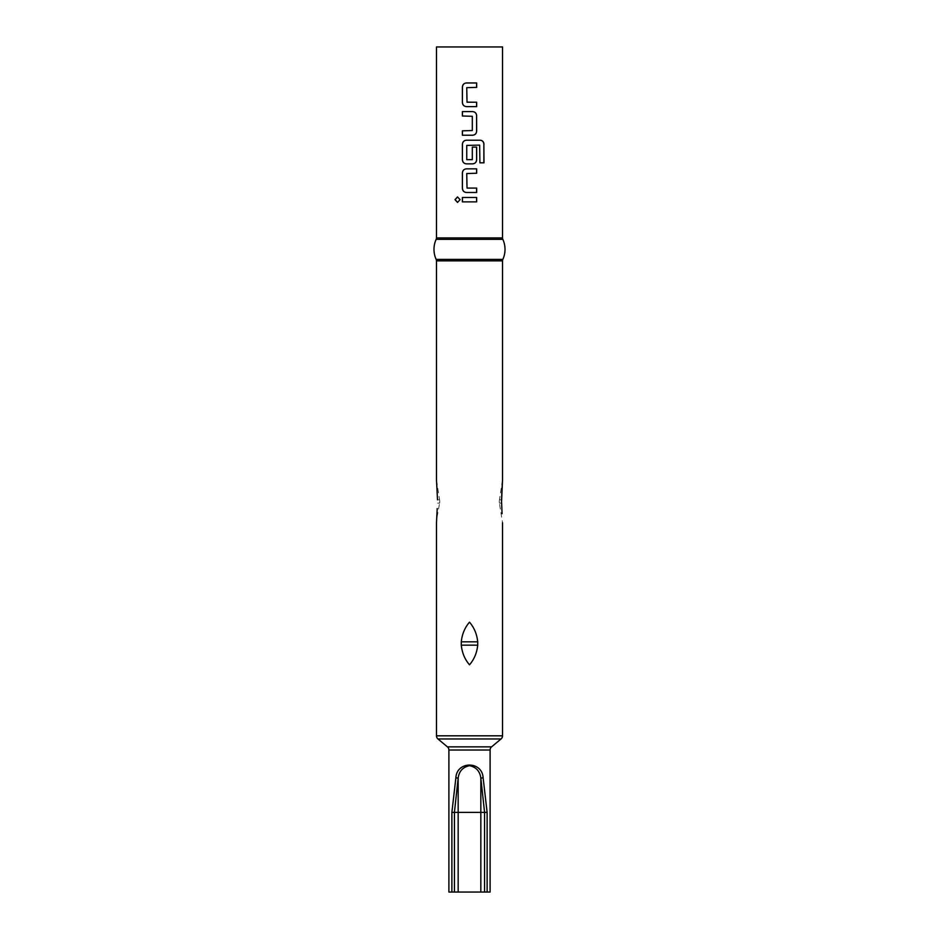 <?xml version="1.0" encoding="UTF-8"?>
<svg xmlns="http://www.w3.org/2000/svg" width="939" height="939" viewBox="0 0 939 939"><rect width="100%" height="100%" fill="white"/><g stroke="black" fill="none" stroke-linecap="round" stroke-linejoin="round"><path stroke-width="0.7" stroke-dasharray="4.7 3.52" d="M457.516 202.401L460.169 199.667L457.504 196.944M461.284 641.83C462.094 634.095 464.84 627.557 469.5 622.181C474.16 627.557 476.906 634.095 477.716 641.83L477.716 645.163C476.906 652.887 474.16 659.424 469.5 664.8C464.84 659.436 462.094 652.887 461.284 645.163L461.284 641.83L477.716 641.83M502.518 480.158L499.407 499.794L501.485 499.794L499.407 499.794A10.658 10.658 0 0 0 499.407 503.128L501.485 503.128L499.407 503.128L502.518 522.765M436.482 480.158L439.593 499.794L437.515 499.794L439.593 499.794A10.658 10.658 0 0 1 439.593 503.128L437.515 503.128L439.593 503.128L436.623 519.795M502.518 46.95L436.482 46.95M490.099 892.05L448.901 892.05M437.21 508.551L436.975 512.847M502.072 513.703L501.485 503.128M462.387 197.472L476.66 197.472M476.66 201.873L462.387 201.873M476.66 173.245L466.742 173.539L466.742 187.777L476.66 188.07M466.472 168.844L476.66 168.844M466.472 192.483L476.66 192.483M480.099 140.228L466.448 140.228M466.472 163.856L472.61 163.856M472.294 147.118L472.024 159.935L466.742 159.642L466.742 145.404L479.641 145.111M479.829 162.823L479.829 145.404M472.575 111.6L462.387 111.6M462.387 130.826L472.317 130.533L472.317 116.295L462.387 116.002M472.61 135.228L462.387 135.228M476.66 87.374L466.742 87.667L466.742 101.917L476.66 102.21M466.472 82.972L476.66 82.972M466.472 106.612L476.66 106.612M461.284 645.163L477.716 645.163M436.482 260.866L502.518 260.866M502.846 259.399L436.154 259.399M436.154 239.363L502.846 239.363M502.518 237.896L436.482 237.896M490.099 750.015L448.901 750.015M491.578 746.857L447.422 746.857M502.518 735.812L436.482 735.812M501.05 738.97L437.95 738.97"/><path stroke-width="1.41" d="M457.563 196.944L455.133 199.667L457.563 202.401M460.087 199.667L457.504 196.944L455.004 199.667L457.516 202.401L460.087 199.667M477.716 641.83C476.906 634.095 474.16 627.557 469.5 622.181C464.84 627.557 462.094 634.095 461.284 641.83L461.284 645.163C462.094 652.887 464.84 659.424 469.5 664.8C474.16 659.436 476.906 652.887 477.716 645.163L477.716 641.83L461.284 641.83M501.485 503.128L502.518 480.158L501.485 499.794L502.072 513.703M436.482 480.158L437.515 499.794L436.482 480.158L436.482 260.866A3.556 3.556 0 0 0 436.154 259.399A24.214 24.214 0 0 1 436.154 239.363A3.556 3.556 0 0 0 436.482 237.896L436.482 46.95L502.518 46.95L502.518 237.896A3.556 3.556 0 0 0 502.846 239.363L436.154 239.363M436.154 259.399L502.846 259.399A3.556 3.556 0 0 0 502.518 260.866L436.482 260.866M467.035 102.21L466.742 87.667L476.66 87.374L476.66 82.972L466.448 82.972C463.96 83.219 462.61 84.58 462.387 87.081L462.387 102.504C462.622 105.004 463.983 106.377 466.448 106.612L476.66 106.612L476.66 102.21L467.035 102.21M476.66 115.708C476.437 113.196 475.075 111.835 472.61 111.6L462.387 111.6L462.387 116.002L472.317 116.295L472.317 130.533L462.387 130.826L462.387 135.228L472.61 135.228C475.099 134.993 476.449 133.62 476.66 131.12L476.601 115.708C476.378 113.196 475.028 111.835 472.575 111.6M483.996 144.336C483.785 141.824 482.529 140.451 480.193 140.228L466.448 140.228C463.96 140.463 462.61 141.836 462.387 144.336L462.387 159.747C462.622 162.247 463.983 163.621 466.448 163.856L472.61 163.856C475.099 163.621 476.449 162.247 476.66 159.747L476.66 147.118L472.317 147.118L472.317 159.642L466.742 159.642L466.742 145.404L479.641 145.111L479.911 162.823L483.996 162.823L483.867 144.336C483.667 141.824 482.411 140.451 480.099 140.228M467.035 188.07L466.742 173.539L476.66 173.245L476.66 168.844L466.448 168.844C463.96 169.09 462.61 170.452 462.387 172.952L462.387 188.363C462.622 190.875 463.983 192.249 466.448 192.483L476.66 192.483L476.66 188.07L467.035 188.07M462.387 197.472L462.387 201.873L476.66 201.873L476.66 197.472L462.387 197.472M502.846 259.399A24.214 24.214 0 0 0 502.846 239.363M437.21 508.551L436.482 522.765L436.482 735.812A4.096 4.096 0 0 0 437.95 738.97L447.422 746.857L491.578 746.857L501.05 738.97A4.096 4.096 0 0 0 502.518 735.812L502.518 522.765M447.422 746.857A4.12 4.12 0 0 1 448.901 750.015L490.099 750.015A4.12 4.12 0 0 1 491.578 746.857M502.518 480.158L502.518 260.866M448.901 750.015L448.901 892.05L451.882 892.05L451.882 812.364L455.885 777.809C456.718 760.848 482.27 760.836 483.116 777.809L487.118 812.364L487.118 892.05L490.099 892.05L490.099 750.015M436.975 512.847L436.623 519.795M451.882 812.364L454.429 812.364L454.429 892.05L484.571 892.05L484.571 812.364L480.838 778.114C479.923 771.224 476.143 767.081 469.5 765.684C462.857 767.081 459.077 771.224 458.162 778.114L454.429 812.364L458.162 812.364L458.162 892.05M454.429 892.05L451.882 892.05M487.118 892.05L484.571 892.05M455.885 777.809L458.162 778.114L458.162 812.364L480.838 812.364L480.838 778.114L483.116 777.809M462.458 197.472L462.458 201.873M476.601 201.873L476.601 197.472M476.601 173.245L476.601 168.844M466.472 168.844C464.007 169.09 462.669 170.452 462.458 172.952L462.387 188.363M462.458 188.363C462.681 190.875 464.03 192.249 466.472 192.483M476.601 192.483L476.601 188.07M479.911 162.823L483.867 162.823L483.867 144.336M466.472 140.228C464.007 140.463 462.669 141.836 462.458 144.336L462.387 159.747M462.458 159.747C462.681 162.259 464.03 163.621 466.472 163.856M472.575 163.856C475.052 163.621 476.39 162.247 476.601 159.747L476.601 147.118L472.317 147.118M472.575 135.228C475.052 134.993 476.39 133.62 476.601 131.12L476.601 115.708M462.458 111.6L462.458 116.002M462.458 130.826L462.458 135.228M476.601 87.374L476.601 82.972M466.472 82.972C464.007 83.219 462.669 84.58 462.458 87.081L462.387 102.504M462.458 102.504C462.681 105.004 464.03 106.377 466.472 106.612M476.601 106.612L476.601 102.21M477.716 645.163L461.284 645.163M436.482 237.896L502.518 237.896M437.95 738.97L501.05 738.97M436.482 735.812L502.518 735.812M480.838 892.05L480.838 812.364L487.118 812.364"/></g></svg>
